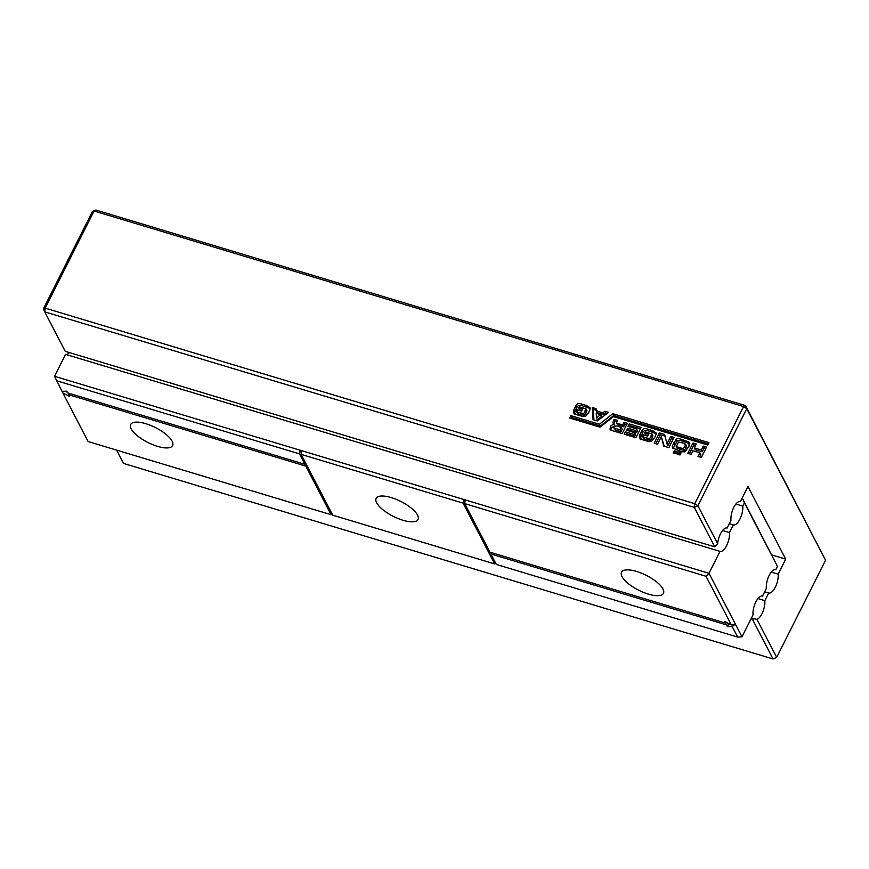 <?xml version="1.0" encoding="UTF-8"?>
<svg xmlns="http://www.w3.org/2000/svg" width="869" height="869" viewBox="0 0 869 869"><rect width="100%" height="100%" fill="white"/><g stroke="black" fill="none" stroke-linecap="round" stroke-linejoin="round"><path stroke-width="1.3" d="M731.35 624.952L724.67 621.4L725.561 623.106L489.953 552.184L464.709 503.618L706.041 576.277L731.35 624.952L735.391 624.127L741.996 636.836L753.032 614.904A12.199 5.04 106.8 0 1 755.856 601.913A12.199 5.04 106.8 0 1 762.45 596.101L762.482 596.112A12.199 5.04 106.8 0 0 762.45 596.101M305.573 462.96L304.889 464.307L67.652 392.897L66.761 391.18L61.981 391.289L54.519 376.277L65.544 354.346L719.999 551.37A12.199 5.04 106.8 0 0 720.032 551.38A12.199 5.04 106.8 0 0 726.636 545.569A12.199 5.04 106.8 0 0 729.449 532.567L733.317 524.898A12.199 5.04 106.8 0 0 733.349 524.909A12.199 5.04 106.8 0 0 739.943 519.097A12.199 5.04 106.8 0 0 742.767 506.095L744.429 502.803L777.451 566.349L775.8 569.629A12.199 5.04 106.8 0 0 775.767 569.629A12.199 5.04 106.8 0 0 769.163 575.441A12.199 5.04 106.8 0 0 766.349 588.432L762.482 596.112M65.609 354.367A12.199 5.04 106.8 0 0 69.466 352.597M332.164 514.122L331.078 514.687L305.834 466.132L68.597 394.711L69.487 396.416L62.807 392.864L62.123 391.289M62.807 392.864L88.117 441.539L331.078 514.687M67.347 392.299L65.305 391.213M301.304 452.782L299.935 450.164L463.546 499.414L464.915 502.043M741.996 636.836L737.662 637.086L732.165 626.527L735.391 624.127L708.974 573.301L719.999 551.37M301.576 450.653L301.098 454.368L332.718 515.176L494.689 563.938L495.775 563.373M732.165 626.527L727.396 626.636L726.506 624.92L490.898 553.998L496.329 564.437L737.662 637.086M727.994 623.171L728.58 624.29L730.036 624.257M301.098 454.368L463.079 503.129L463.546 499.414L708.974 573.301L706.041 576.277M54.519 376.277L299.935 450.164L299.468 453.879L304.889 464.307M722.563 530.492L729.449 532.567M741.572 499.24L743.147 499.718L777.451 566.349M729.287 523.681L733.317 524.898M735.869 504.02L742.767 506.095M743.147 499.718L744.429 502.803M157.55 446.373A23.452 8.342 -153.3 0 0 172.616 445.547A23.452 8.342 -153.3 0 0 155.41 427.57A23.452 8.342 -153.3 0 0 130.708 424.474A23.452 8.342 -153.3 0 0 157.55 446.373M305.834 466.132L306.507 464.774M68.597 394.711L69.259 393.375M463.079 503.129L494.689 563.938M402.977 520.249A23.452 8.342 -153.3 0 0 418.032 519.423A23.452 8.342 -153.3 0 0 400.826 501.456A23.452 8.342 -153.3 0 0 376.136 498.35A23.452 8.342 -153.3 0 0 402.977 520.249M490.898 553.998L491.572 552.662M464.709 503.618L465.187 499.914M725.561 623.106L726.049 622.128M727.396 626.636L728.58 624.29M726.506 624.92L727.516 622.91M56.496 380.731L299.468 453.879M648.393 594.135A23.452 8.342 -153.3 0 0 663.46 593.31A23.452 8.342 -153.3 0 0 646.243 575.332A23.452 8.342 -153.3 0 0 621.552 572.236A23.452 8.342 -153.3 0 0 648.393 594.135M757.953 598.567L764.839 600.642L768.707 592.973A12.199 5.04 106.8 0 0 768.739 592.984A12.199 5.04 106.8 0 0 775.333 587.172A12.199 5.04 106.8 0 0 778.157 574.17L785.717 559.136L747.97 486.521L740.41 501.565A12.199 5.04 106.8 0 0 740.377 501.554A12.199 5.04 106.8 0 0 733.784 507.366A12.199 5.04 106.8 0 0 730.959 520.357L727.092 528.037A12.199 5.04 106.8 0 0 727.06 528.026A12.199 5.04 106.8 0 0 717.653 543.766L697.905 505.78L694.744 503.683L694.266 507.387L714.796 546.873L717.653 543.766M751.359 618.228L756.953 619.38A12.199 5.04 106.8 0 0 764.839 600.642M750.968 619.01L753.749 618.956M825.55 560.233L745.483 405.573L95.938 210.026L92.299 211.645L43.45 308.767L44.721 311.852L694.266 507.387L697.905 505.78L746.753 408.658L825.55 560.233L776.701 657.355L773.062 658.974L123.517 463.427L116.609 450.12M776.701 657.355L756.953 619.38M773.062 658.974L752.543 619.488M764.677 591.756L768.707 592.973M771.259 572.095L778.157 574.17M771.868 554.965L785.717 559.136M92.299 211.645L94.048 211.015L45.199 308.137L694.744 503.683L743.592 406.562L746.753 408.658L745.483 405.573L743.592 406.562L94.048 211.015L95.938 210.026M43.45 308.767L45.199 308.137L44.721 311.852L65.251 351.337L714.796 546.873M602.88 412.829L604.791 411.265L608.463 412.362L597.372 420.944L593.071 419.651L592.321 407.507L596.058 408.636L596.167 410.809L602.88 412.829L603.825 414.643L605.736 413.079L607.029 413.47M636.651 428.949L627.994 426.342L629.221 423.887L641.137 427.472L635.967 437.748L624.192 434.207L625.387 431.817L633.914 434.381L634.75 432.729L626.712 430.307L627.776 428.189L635.815 430.6L636.651 428.949L637.585 430.763L636.76 432.414L628.721 430.003L628.32 430.796M610.016 429.253L610.549 426.125L613.851 423.844L612.797 422.758L614.057 419.314L617.381 420.324L616.534 422.834L617.642 423.453L622.693 424.974L624.029 422.323L627.353 423.322L622.182 433.598L612.134 430.579L609.973 429.177M674.257 450.729L677.027 451.565L675.93 453.748L673.16 452.923L674.257 450.729L675.202 452.543L676.364 452.89M678.276 451.934L681.111 452.792L680.014 454.987L677.179 454.129L678.276 451.934L679.221 453.759L680.449 454.129M672.845 448.317L672.248 446.003L676.234 439.182C677.147 438.4 679.091 438.508 682.067 439.486L688.932 442.017L689.03 446.242L685.054 451.608C684.305 452.141 682.241 451.847 678.874 450.739L672.4 447.72M689.704 443.505L689.454 442.712M657.507 444.233L654.183 443.233L659.386 432.892L664.579 434.457L666.979 443.798L670.716 436.379L674.04 437.379L668.869 447.654L663.742 446.112L661.309 436.672L657.507 444.233M643.918 438.009L644.309 438.964L650.642 440.496L652.934 435.76L652 433.946L645.45 431.904L644.635 432.881L648.719 434.109L647.687 436.162L640.279 433.935L641.778 430.948C642.691 428.656 644.668 428.048 647.709 429.145L652.423 430.568L655.899 432.686C656.529 433.262 656.084 434.934 654.574 437.704L651.598 441.387L648.882 441.561L642.549 439.736L639.312 437.77L639.877 434.728L643.201 435.727L643.364 437.15L649.697 438.682L651.946 433.837L652.836 435.565M642.973 436.195L644.309 438.964M577.961 412.96L578.352 413.916L584.685 415.447L586.977 410.711L586.043 408.897L579.493 406.855L578.678 407.833L582.762 409.06L581.73 411.113L574.322 408.886L575.821 405.899C576.734 403.607 578.711 403.01 581.752 404.096L586.466 405.519L589.942 407.637C590.572 408.213 590.127 409.886 588.617 412.656L585.641 416.338L582.925 416.512L576.592 414.687L573.355 412.721L573.92 409.679L577.244 410.679L577.407 412.102L583.74 413.633L585.988 408.788L586.879 410.516M577.016 411.146L578.352 413.916M692.93 450.696L691.105 454.346L687.77 453.346L692.973 443.005L696.297 444.005L694.331 447.915L701.261 450.001L703.227 446.09L706.551 447.09L701.348 457.431L698.024 456.431L699.86 452.782L692.93 450.696M708.963 442.625L612.819 413.677L599.458 424.235L570.846 415.632L569.651 418.011L599.99 427.146L613.492 416.631L707.757 445.004L708.963 442.625M604.791 411.265L605.736 413.079M593.918 419.901L593.266 409.321L597.003 410.45M592.321 407.507L593.266 409.321M596.167 410.809L597.112 412.623L603.825 414.643M629.601 426.82L630.166 425.701L640.464 428.797M629.221 423.887L630.166 425.701M625.799 434.696L626.332 433.631L634.859 436.195L635.684 434.543L634.75 432.729M625.387 431.817L626.332 433.631M633.914 434.381L634.859 436.195M627.776 428.189L628.721 430.003M635.815 430.6L636.76 432.414M613.818 423.909L614.763 425.723L613.851 423.844M613.742 424.572L615.002 421.139L616.718 421.65M614.057 419.314L615.002 421.139M616.534 422.834L617.479 424.659L623.638 426.788L624.974 424.137L626.679 424.648M622.693 424.974L623.638 426.788M624.029 422.323L624.974 424.137M610.711 429.992L611.494 427.939L614.763 425.723M674.768 453.401L675.202 452.543M678.787 454.617L679.221 453.759M673.106 448.578L677.179 440.996C678.092 440.214 680.036 440.322 683.012 441.3L689.877 443.831M672.248 446.003L673.193 447.817M655.791 443.722L660.331 434.706L665.524 436.271M659.386 432.892L660.331 434.706M666.979 443.798L667.924 445.623L671.65 438.193L673.366 438.704M670.716 436.379L671.65 438.193M664.253 446.264L661.309 436.672M640.257 439.584L640.822 436.542L644.146 437.541M639.877 434.728L640.822 436.542M644.635 432.881L645.58 434.696L648.057 435.434M641.887 434.424L642.723 432.762C643.636 430.47 645.613 429.873 648.654 430.959L656.138 433.566M578.678 407.833L579.623 409.647L582.1 410.385M575.93 409.375L576.766 407.713C577.679 405.421 579.656 404.824 582.697 405.91L590.181 408.517M574.3 414.535L574.865 411.493L578.189 412.493M573.92 409.679L574.865 411.493M689.389 453.835L693.918 444.819L695.634 445.33M692.973 443.005L693.918 444.819M694.331 447.915L695.276 449.729L702.206 451.815L704.172 447.904L705.889 448.415M701.261 450.001L702.206 451.815M703.227 446.09L704.172 447.904M699.643 456.92L700.805 454.606L699.86 452.782M708.289 443.95L613.764 415.491L600.403 426.06L571.791 417.446L571.259 418.5M612.819 413.677L613.764 415.491M570.846 415.632L571.791 417.446M599.458 424.235L600.403 426.06M597.361 419.716L601.478 416.457L600.533 414.643L596.243 413.351L596.427 417.902L597.361 419.716M613.753 427.787L615.773 430.22L620.966 431.784L622.237 429.264L621.292 427.45L616.088 425.886L613.938 426.69L613.753 427.787L620.021 429.97L620.966 431.784M677.168 448.35L684.055 450.479L685.815 448.404L686.467 445.851L684.088 443.233L678.461 442.071L676.256 446.601L677.201 448.415M596.427 417.902L600.533 414.643M620.021 429.97L621.292 427.45M677.179 448.382L676.245 446.568L683.11 448.665L684.87 446.59L685.522 444.037M685.641 444.276L686.467 445.851M613.623 420.183L614.568 421.997M617.642 423.453L618.576 425.267M610.549 426.125L611.494 427.939M673.812 442.582L674.757 444.396M676.234 439.182L677.179 440.996M682.067 439.486L683.012 441.3M646.894 438.367L647.839 440.181M649.697 438.682L650.642 440.496M651.478 436.086L652.423 437.9M641.778 430.948L642.723 432.762M647.709 429.145L648.654 430.959M652.423 430.568L653.369 432.382M580.948 413.318L581.882 415.132M583.74 413.633L584.685 415.447M585.521 411.037L586.466 412.851M575.821 405.899L576.766 407.713M581.752 404.096L582.697 405.91M586.466 405.519L587.411 407.333M614.828 428.406L615.773 430.22M676.951 447.111L677.896 448.925M680.177 448.154L681.122 449.979M683.11 448.665L684.055 450.479M684.87 446.59L685.815 448.404M643.864 438.606L642.919 436.792M577.907 413.557L576.962 411.743"/></g></svg>
